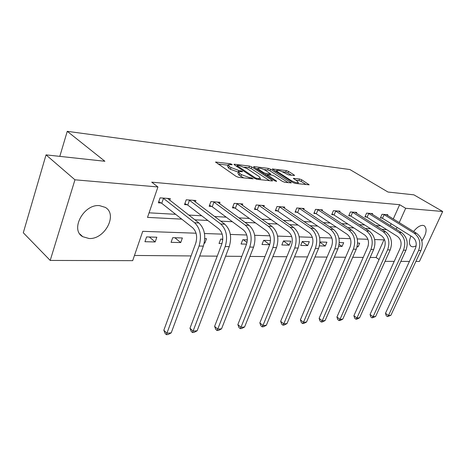 <?xml version="1.0" encoding="UTF-8"?>
<svg xmlns="http://www.w3.org/2000/svg" width="466" height="466" viewBox="0 0 466 466"><rect width="100%" height="100%" fill="white"/><g stroke="black" fill="none" stroke-linecap="round" stroke-linejoin="round"><path stroke-width="0.7" d="M231.922 164.341L230.245 163.717L215.572 162.04L236.186 176.439L238.697 177.371L253.16 178.839L251.168 177.785L249.374 177.593L241.481 174.651L239.769 173.492L238.592 171.68L242.524 171.686L242.268 171.296L238.773 170.451L230.979 167.544L229.307 166.414L228.194 164.684L232.167 164.714L231.922 164.341M416.15 245.984L412.905 246.869L411.262 246.432C408.938 244.685 408.839 241.219 410.954 236.023M413.616 231.503C416.802 227.431 419.866 225.381 422.808 225.352L424.293 225.777C427.316 228.818 426.501 233.845 421.841 240.864M89.029 238.499L82.732 236.687C69.818 229.773 83.793 203.77 99.561 205.64L105.275 207.382C118.084 214.43 104.774 239.675 89.029 238.499M294.093 175.525L294.524 175.484L294.11 174.948L288.541 171.412L286.316 170.579L272.284 168.96L292.91 182.538L295.234 183.406L309.168 184.804L301.776 179.824L299.527 178.979L293.353 178.373L297.209 181.123L298.362 182.625C296.72 182.957 294.273 182.229 291.023 180.441L277.707 171.867L276.641 170.451C278.289 170.142 280.707 170.859 283.905 172.606L288.355 174.855L294.093 175.525M196.064 233.216L142.736 231.328L132.688 260.657L50.206 260.436L23.3 232.755L46.035 154.875L104.897 161.271L67.261 131.33L349.902 169.537L387.992 192.033L413.907 194.846L442.7 211.482L419.429 261.443L415.893 261.432M46.035 154.875L74.956 179.806L157.933 186.953L147.506 217.389L181.757 219.142M393.269 218.979L399.647 204.696L151.724 182.159L157.933 186.953M399.647 204.696L405.67 208.29L442.7 211.482M251.821 166.945L249.485 166.071L234.549 164.242L234.008 164.288L234.357 164.818L254.646 178.426L257.098 179.334L272.016 180.93L272.505 180.878L272.097 180.301L251.821 166.945L251.203 168.581L248.867 167.708L244.446 167.178M254.116 166.636L268.34 168.377L270.618 169.234L291.285 182.888L284.825 182.293L282.466 181.414L274.13 175.979L271.795 175.105L267.239 174.692L276.321 180.942L276.606 181.35L274.602 180.761L253.982 167.207L253.609 166.682L254.116 166.636L253.918 167.16M67.261 131.33L59.805 156.372M149.073 212.822L175.665 214.319M188.765 215.059L201.72 215.787M214.587 216.515L226.249 217.168M238.895 217.884L249.392 218.472M261.816 219.171L271.259 219.707M283.468 220.395L291.949 220.872M303.948 221.548L311.562 221.973M323.352 222.637L330.173 223.022M341.764 223.674L347.863 224.018M359.257 224.659L364.692 224.967M375.893 225.596L380.728 225.87M390.316 225.596L391.16 223.709M169.74 200.252L170.317 198.609L160.065 197.852L158.358 202.809L161.154 203.001M195.341 201.999L195.883 200.502L186.225 199.792L184.519 204.591L187.151 204.772M219.486 203.654L219.993 202.285L210.882 201.615L209.17 206.275L211.657 206.444M242.291 205.226L242.769 203.974L234.159 203.333L232.452 207.865L234.8 208.022M263.861 206.723L264.315 205.564L256.166 204.964L254.465 209.368L256.684 209.519M284.307 208.145L284.732 207.079L277.008 206.508L275.313 210.789L277.421 210.935M303.698 209.502L304.106 208.512L296.772 207.97L295.089 212.141L297.087 212.275M322.128 210.795L322.513 209.875L315.54 209.356L313.868 213.422L315.767 213.55M339.656 212.03L340.023 211.168L333.388 210.679L331.728 214.64L333.534 214.762M356.356 213.207L356.7 212.403L350.38 211.937L348.731 215.799L350.455 215.915M372.276 214.337L372.608 213.579L366.579 213.131L364.942 216.906L366.585 217.016M387.479 215.414L387.794 214.704L382.033 214.278L380.413 217.96L381.98 218.071M134.47 255.455L191.083 255.939M199.693 256.009L217.22 256.154M225.585 256.23L241.807 256.364M249.927 256.434L264.968 256.562M272.866 256.626L286.829 256.749M294.512 256.813L307.496 256.923M314.975 256.987L327.056 257.086M334.349 257.15L345.609 257.244M352.715 257.302L363.218 257.395M370.155 257.453L376.074 257.5L383.949 239.862M144.938 241.714L155.172 241.959L156.832 237.217L146.592 236.92L144.938 241.714M171.074 242.337L180.726 242.57L182.381 237.969L172.729 237.683L171.074 242.337M196.233 241.563L195.842 242.932M204.236 243.13L204.848 243.141L206.502 238.674L204.807 238.621M222.795 239.151L220.686 239.087L219.032 243.485L221.979 243.555M247.359 239.868L242.734 239.734L241.085 244.009L246.555 244.137M270.496 240.549L263.628 240.345L261.985 244.51L269.692 244.691L263.855 240.351M281.825 244.982L289.188 245.157L290.825 241.143L283.462 240.928L281.825 244.982M300.681 245.431L307.688 245.599L309.313 241.685L302.312 241.475L300.681 245.431M319.414 245.879L325.297 246.019L326.911 242.198L320.241 242.005L319.909 242.792M338.753 246.339L342.079 246.421L343.687 242.687L339.289 242.559M357.084 246.776L358.098 246.805L359.694 243.159L357.614 243.095M368.251 245.541L367.779 247.032M50.206 260.436L74.956 179.806M409.422 261.414L400.836 261.391M394.219 261.374L385.038 261.35M376.074 257.5L379.079 259.51M384.631 239.885L374.658 239.53M367.936 239.291L357.265 238.918M350.368 238.674L338.939 238.266M331.862 238.015L319.612 237.584M312.337 237.328L299.184 236.862M291.71 236.6L277.573 236.099M269.884 235.825L254.669 235.289M246.753 235.01L230.35 234.427M222.189 234.142L204.475 233.513M396.228 229.289L397.084 227.391M399.222 222.643L405.67 208.29M194.875 219.812L207.836 220.476M220.715 221.134L232.383 221.729M245.029 222.375L255.519 222.911M267.944 223.546L277.375 224.03M289.578 224.653L298.054 225.084M310.036 225.701L317.637 226.086M329.415 226.692L336.219 227.035M347.793 227.629L353.875 227.938M365.245 228.521L370.668 228.8M381.846 229.371L386.663 229.616M155.172 241.959L149.359 237.002M180.726 242.57L174.872 237.747M204.848 243.141L204.318 242.722M222.748 239.879L221.769 239.122M247.015 242.512L243.369 239.751M289.188 245.157L283.433 241.004M307.688 245.599L302.207 241.726M325.297 246.019L320.078 242.402M342.079 246.421L339.126 244.411M358.098 246.805L357.218 246.211M228.037 165.104L227.571 166.374L228.684 168.115L229.307 166.414M238.406 172.181L230.35 169.245L228.684 168.115M238.435 172.111L237.957 173.393L239.128 175.21L239.769 173.492M243.788 177.919L239.128 175.21M228.002 165.197L217.977 163.997M269.465 180.657L251.203 168.581M236.833 166.263L236.437 166.216M237.503 165.442L237.124 165.477L237.375 165.849L255.187 177.767L256.894 178.402L260.395 178.437L259.143 176.602L246.974 168.511L239.367 165.669L237.503 165.442M256.061 168.576L257.931 168.797M263.919 169.519L267.723 169.974L268.34 168.377M288.233 182.66L270 170.83L267.723 169.974M265.655 170.457C262.393 168.663 259.882 167.923 258.135 168.255L259.154 169.682L263.803 172.735L266.15 173.608L270.699 174.034L265.655 170.457M266.96 175.414L266.366 175.344M306.11 184.565L301.147 181.402L298.892 180.558L295.788 180.214M291.442 175.216L287.924 172.973L285.705 172.14L282.274 171.727M276.42 171.022L274.754 170.824M162.861 198.062L163.461 198.376L161.754 203.316L192.773 227.851C196.576 231.66 197.555 236.821 195.703 243.328L163.828 330.243L166.915 333.219L199.052 246.036C201.848 236.221 200.368 228.457 194.625 222.754L163.461 198.376M171.214 332.875L168.098 334.524L166.379 334.67L166.915 333.219L171.214 332.875L203.357 246.124C206.147 236.355 204.667 228.637 198.918 222.958L167.568 198.411M161.754 203.316L158.731 201.72M166.379 334.67L165.145 333.475L163.828 330.243M188.858 199.984L189.452 200.293L187.74 205.081L218.886 228.94C222.701 232.633 223.686 237.637 221.839 243.939L189.971 328.245L193.075 331.122L225.2 246.566C227.985 237.054 226.499 229.534 220.733 224L189.452 200.293M197.124 330.802L194.077 332.404L192.458 332.538L193.075 331.122L197.124 330.802L229.237 246.648C232.021 237.188 230.536 229.703 224.769 224.193L193.291 200.31M187.74 205.081L184.874 203.584M192.458 332.538L191.217 331.384L189.971 328.245M213.364 201.795L213.946 202.098L212.234 206.747L243.444 229.959C247.26 233.548 248.25 238.4 246.415 244.516L214.605 326.363L217.721 329.153L249.77 247.062C252.549 237.846 251.052 230.548 245.285 225.165L213.946 202.098M221.536 328.845L218.56 330.406L217.028 330.534L217.721 329.153L221.536 328.845L253.574 247.143C256.347 237.969 254.85 230.705 249.083 225.352L217.546 202.104M212.234 206.747L209.519 205.337M217.028 330.534L215.787 329.415L214.605 326.363M236.507 203.508L237.072 203.799L235.365 208.314L266.575 230.92C270.391 234.41 271.387 239.122 269.558 245.058L237.858 324.586L240.974 327.289L272.913 247.533C275.668 238.586 274.171 231.497 268.41 226.272L237.072 203.799M244.58 327.004L241.662 328.518L240.223 328.641L240.974 327.289L244.58 327.004L276.495 247.609C279.25 238.703 277.753 231.643 271.993 226.441L240.456 203.799M235.365 208.314L232.779 206.991M240.223 328.641L238.976 327.557L237.858 324.586M258.385 205.127L258.945 205.413L257.244 209.805L288.407 231.823C292.217 235.219 293.207 239.804 291.39 245.565L259.836 322.909L262.952 325.53L294.733 247.976C297.477 239.285 295.98 232.394 290.236 227.309L258.945 205.413M266.36 325.262L263.511 326.736L262.142 326.847L262.952 325.53L266.36 325.262L298.118 248.046C300.861 239.396 299.358 232.534 293.621 227.472L262.125 205.407M257.244 209.805L254.78 208.547M262.142 326.847L260.902 325.798L259.836 322.909M279.111 206.659L279.658 206.939L277.969 211.209L309.045 232.68C312.837 235.988 313.834 240.444 312.028 246.048L280.649 321.319L283.759 323.87L315.36 248.395C318.08 239.943 316.583 233.245 310.863 228.293L279.658 206.939M286.986 323.608L284.196 325.047L282.903 325.152L283.759 323.87L286.986 323.608L318.558 248.46C321.278 240.048 319.781 233.379 314.061 228.445L282.658 206.921M277.969 211.209L275.616 210.02M282.903 325.152L281.662 324.132L280.649 321.319M298.77 208.116L299.306 208.384L297.623 212.543L328.582 233.495C332.357 236.716 333.347 241.05 331.559 246.508L300.384 319.816L303.483 322.291L334.873 248.792C337.576 240.573 336.079 234.049 330.388 229.22L299.306 208.384M306.546 322.041L303.809 323.445L302.585 323.55L303.483 322.291L306.546 322.041L337.902 248.85C340.599 240.666 339.108 234.171 333.417 229.365L302.131 208.366M297.623 212.543L295.374 211.418M302.585 323.55L301.345 322.554L300.384 319.816M317.439 209.496L317.969 209.758L316.298 213.812L347.106 234.264C350.863 237.404 351.847 241.627 350.071 246.939L319.117 318.383L322.204 320.789L353.368 249.164C356.047 241.161 354.556 234.806 348.894 230.105L317.969 209.758M325.117 320.556L322.437 321.924L321.272 322.023L322.204 320.789L325.117 320.556L356.24 249.223C358.919 241.254 357.428 234.928 351.772 230.239L320.637 209.735M316.298 213.812L314.142 212.746M321.272 322.023L320.037 321.057L319.117 318.383M335.194 210.813L335.718 211.069L334.052 215.018L364.697 234.992C368.425 238.056 369.41 242.174 367.645 247.353L336.93 317.02L339.999 319.367L370.919 249.52C373.575 241.726 372.089 235.528 366.468 230.938L335.718 211.069M342.772 319.146L340.145 320.48L339.038 320.573L339.999 319.367L342.772 319.146L373.65 249.578C376.301 241.813 374.815 235.645 369.2 231.072L338.24 211.034M334.052 215.018L331.996 213.999M339.038 320.573L337.815 319.635L336.93 317.02M352.104 212.065L352.616 212.315L350.968 216.166L381.415 235.685C385.114 238.679 386.093 242.699 384.351 247.743L353.892 315.727L356.944 318.01L387.601 249.858C390.228 242.256 388.755 236.215 383.168 231.736L352.616 212.315M359.583 317.8L357.008 319.105L355.948 319.193L356.944 318.01L359.583 317.8L390.199 249.91C392.821 242.343 391.347 236.326 385.772 231.858L355.005 212.275M350.968 216.166L348.987 215.199M355.948 319.193L354.731 318.278L353.892 315.727M368.222 213.253L368.723 213.498L367.086 217.261L397.329 236.349C401.005 239.268 401.977 243.194 400.247 248.116L370.051 314.492L373.085 316.717L403.474 250.184C406.078 242.763 404.61 236.868 399.071 232.493L368.723 213.498M375.602 316.519L372.066 317.876L373.085 316.717L375.602 316.519L405.944 250.23C408.542 242.844 407.08 236.973 401.546 232.61L370.988 213.457M367.086 217.261L365.187 216.335M372.066 317.876L370.86 316.985L370.051 314.492M383.6 214.395L384.101 214.634L382.475 218.309L412.497 236.978C416.138 239.833 417.105 243.66 415.398 248.471L385.469 313.315L388.487 315.488L418.59 250.487C421.171 243.252 419.715 237.491 414.222 233.216L384.101 214.634M390.887 315.296L387.45 316.618L388.487 315.488L390.887 315.296L420.949 250.539C423.524 243.322 422.068 237.59 416.581 233.326L386.244 214.587M382.475 218.309L380.646 217.424M387.45 316.618L386.244 315.75L385.469 313.315M229.942 164.527L230.245 163.717M250.836 178.67L251.168 177.785M240.252 171.505L240.567 170.661M230.35 169.245L230.979 167.544M238.138 172.152L238.773 170.451M240.835 176.369L241.481 174.651M249.036 178.478L249.374 177.593M215.939 162.599L216.154 161.993M271.859 180.913L272.097 180.301M234.34 164.807L234.549 164.242M248.867 167.708L249.485 166.071M237.078 166.647L237.375 165.849M254.879 178.565L255.187 177.767M256.574 179.241L256.894 178.402M258.414 179.48L258.752 178.606M270 170.83L270.618 169.234M290.621 182.917L290.86 182.317M267.344 175.991L267.635 175.245M276.152 181.367L276.321 180.942M258.869 170.422L259.154 169.682M263.517 173.474L263.803 172.735M265.661 174.884L266.15 173.608M269.907 174.89L270.222 174.08M277.439 172.554L277.707 171.867M290.743 181.14L291.023 180.441M293.603 178.804L293.79 178.332M298.892 180.558L299.527 178.979M301.147 181.402L301.776 179.824M308.486 184.821L308.725 184.239M272.563 169.408L272.756 168.919M285.705 172.14L286.316 170.579M287.924 172.973L288.541 171.412M293.889 175.501L294.11 174.948M194.625 222.754L198.918 222.958M199.052 246.036L203.357 246.124M220.733 224L224.769 224.193M225.2 246.566L229.237 246.648M245.285 225.165L249.083 225.352M249.77 247.062L253.574 247.143M268.41 226.272L271.993 226.441M272.913 247.533L276.495 247.609M290.236 227.309L293.621 227.472M294.733 247.976L298.118 248.046M310.863 228.293L314.061 228.445M315.36 248.395L318.558 248.46M330.388 229.22L333.417 229.365M334.873 248.792L337.902 248.85M348.894 230.105L351.772 230.239M353.368 249.164L356.24 249.223M366.468 230.938L369.2 231.072M370.919 249.52L373.65 249.578M383.168 231.736L385.772 231.858M387.601 249.858L390.199 249.91M399.071 232.493L401.546 232.61M403.474 250.184L405.944 250.23M414.222 233.216L416.581 233.326M418.59 250.487L420.949 250.539M82.732 236.687L79.837 233.967M236.769 166.438L237.095 165.564M259.935 179.637L260.395 178.437M266.861 175.67L267.193 174.802M257.622 169.601L258.024 168.552M270.35 174.942L270.699 174.034M276.146 171.721L276.536 170.719M297.931 183.697L298.362 182.625"/></g></svg>
